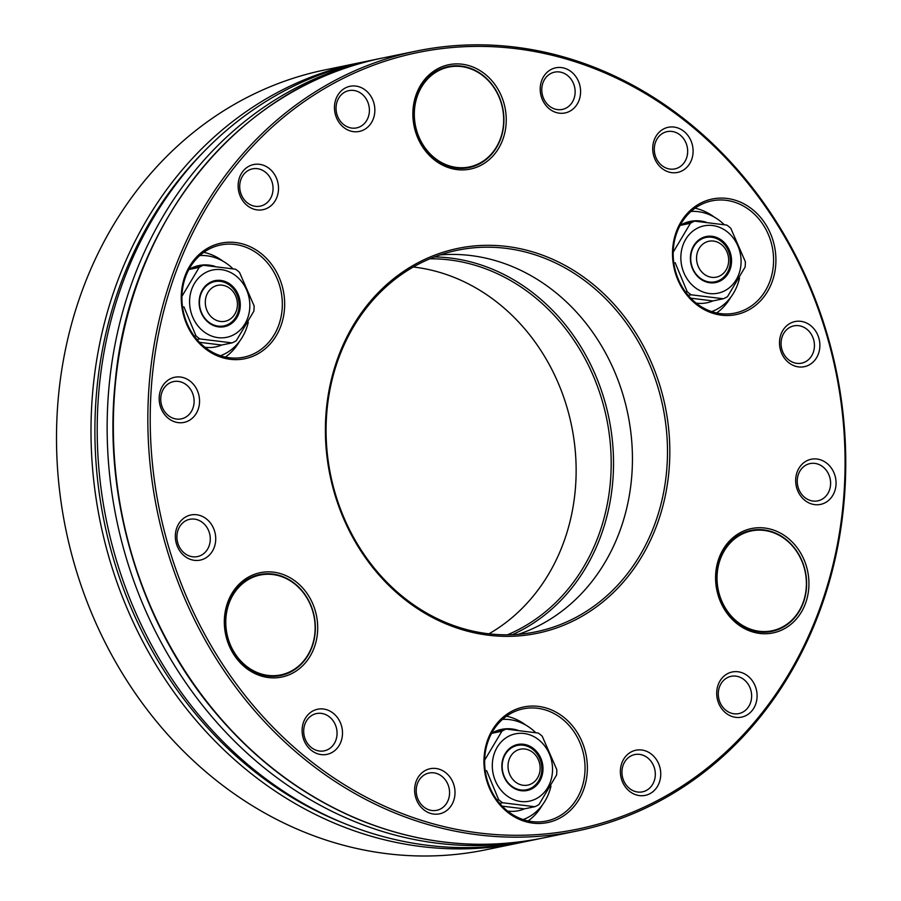 <?xml version="1.0" encoding="UTF-8"?>
<svg xmlns="http://www.w3.org/2000/svg" width="901" height="901" viewBox="0 0 901 901"><rect width="100%" height="100%" fill="white"/><g stroke="black" fill="none" stroke-linecap="round" stroke-linejoin="round"><path stroke-width="1.35" d="M413.3 267A194.785 169.602 -101.7 0 1 574.624 444.632A194.785 169.602 -101.7 0 1 488.928 633.831M485.842 849.789A398.152 346.671 -101.7 0 1 65.908 529.844A398.152 346.671 -101.7 0 1 325.047 69.884L359.533 62.766A398.152 346.671 -101.7 0 1 362.641 62.146L359.533 62.766A398.152 346.671 -101.7 0 0 100.405 522.726A398.152 346.671 -101.7 0 0 520.339 842.672L485.842 849.789M507.398 634.811A194.785 169.602 78.3 0 0 609.673 437.413A194.785 169.602 78.3 0 0 429.867 258.801M434.519 256.931A196.497 171.089 -101.7 0 1 608.885 417.884A196.497 171.089 -101.7 0 1 512.399 634.687M721.205 556.931A50.985 44.397 -101.7 0 1 751.411 530.914A50.985 44.397 -101.7 0 1 805.19 571.876A50.985 44.397 -101.7 0 1 772.011 630.779A50.985 44.397 -101.7 0 1 727.073 610.687A50.985 44.397 -101.7 0 1 721.205 556.931M462.911 167.721A50.985 44.397 -101.7 0 1 414.888 122.345A50.985 44.397 -101.7 0 1 448.709 67.079A50.985 44.397 -101.7 0 1 502.488 108.052A50.985 44.397 -101.7 0 1 469.297 166.955A50.985 44.397 -101.7 0 1 462.911 167.721M378.78 58.824A398.152 346.671 78.3 0 0 375.672 59.443L365.738 61.493A398.152 346.671 78.3 0 0 188.309 168.847A398.152 346.671 78.3 0 0 145.444 633.38A398.152 346.671 78.3 0 0 526.544 841.399L536.478 839.349A398.152 346.671 78.3 0 0 539.575 838.685M375.672 59.443A398.152 346.671 78.3 0 0 198.243 166.798A398.152 346.671 78.3 0 0 155.377 631.331A398.152 346.671 78.3 0 0 536.478 839.349M691.033 211.431A51.56 44.892 -101.7 0 1 720.417 221.274A51.56 44.892 -101.7 0 1 724.213 224.642M739.53 278.094A51.56 44.892 -101.7 0 1 711.689 311.6M672.833 252.821L690.425 223.279A41.536 36.164 -101.7 0 1 694.626 221.128L726.825 225.092A41.536 36.164 -101.7 0 1 728.841 226.601A41.536 36.164 -101.7 0 1 730.767 228.257L745.364 261.752A41.536 36.164 -101.7 0 1 745.116 267.068L727.524 296.609A41.536 36.164 -101.7 0 1 723.323 298.76L712.894 300.911L690.74 298.186M712.894 300.911A41.536 36.164 -101.7 0 1 696.191 303.13M680.154 225.34A41.536 36.164 -101.7 0 1 684.197 223.279A41.536 36.164 -101.7 0 1 706.114 222.198M723.323 298.76L691.123 294.796L688.206 295.404M691.123 294.796A41.536 36.164 -101.7 0 1 687.181 291.642L685.515 291.98M687.181 291.642L675.142 262.653M690.425 223.279L680.109 225.408M694.626 221.128L684.197 223.279M727.4 231.94A34.373 29.924 -101.7 0 1 724.607 290.832A34.373 29.924 -101.7 0 1 680.886 255.828A34.373 29.924 -101.7 0 1 727.4 231.94M699.728 278.386A23.494 20.453 78.3 0 0 731.522 262.067A23.494 20.453 78.3 0 0 701.642 238.146A23.494 20.453 78.3 0 0 699.728 278.386M699.728 277.79A22.626 19.698 -101.7 0 1 696.631 274.771A22.626 19.698 -101.7 0 1 701.688 238.956A22.626 19.698 -101.7 0 1 730.204 257.855A22.626 19.698 -101.7 0 1 721.138 279.287A22.626 19.698 -101.7 0 1 699.728 277.79M701.35 271.471A18.335 15.959 -101.7 0 1 708.344 241.367A18.335 15.959 -101.7 0 1 728.166 264.736A18.335 15.959 -101.7 0 1 701.35 271.471M199.774 255.557A51.56 44.892 -101.7 0 1 232.954 268.768M248.282 322.22A51.56 44.892 -101.7 0 1 220.43 355.726M188.895 269.467A41.536 36.164 -101.7 0 1 192.938 267.406A41.536 36.164 -101.7 0 1 214.855 266.324M181.574 296.947L199.166 267.406A41.536 36.164 -101.7 0 1 203.367 265.254L235.566 269.219A41.536 36.164 -101.7 0 1 239.508 272.384L254.116 305.878A41.536 36.164 -101.7 0 1 253.857 311.194L236.265 340.736A41.536 36.164 -101.7 0 1 232.064 342.887L221.635 345.038L199.481 342.312M221.635 345.038A41.536 36.164 -101.7 0 1 204.932 347.257M199.166 267.406L188.861 269.534M203.367 265.254L192.938 267.406M232.064 342.887L199.864 338.922L196.947 339.519M199.864 338.922A41.536 36.164 -101.7 0 1 195.922 335.769L194.256 336.107M195.922 335.769L183.894 306.779M189.627 299.954A34.373 29.924 -101.7 0 1 236.152 276.066A34.373 29.924 -101.7 0 1 233.348 334.958A34.373 29.924 -101.7 0 1 189.627 299.954M240.263 306.194A23.494 20.453 78.3 0 0 210.383 282.272A23.494 20.453 78.3 0 0 208.48 322.513A23.494 20.453 78.3 0 0 240.263 306.194M239.092 306.182A22.626 19.698 -101.7 0 1 238.483 310.597A22.626 19.698 -101.7 0 1 216.826 325.903A22.626 19.698 -101.7 0 1 199.459 302.601A22.626 19.698 -101.7 0 1 216.657 281.303A22.626 19.698 -101.7 0 1 239.092 306.182M236.918 308.863A18.335 15.959 -101.7 0 1 210.091 315.598A18.335 15.959 -101.7 0 1 217.085 285.493A18.335 15.959 -101.7 0 1 236.918 308.863M550.984 786.044A51.56 44.892 -101.7 0 1 527.671 817.579A51.56 44.892 -101.7 0 1 523.143 819.561M502.488 719.381A51.56 44.892 -101.7 0 1 535.656 732.603M484.276 760.782L501.88 731.24A41.536 36.164 -101.7 0 1 506.08 729.078L538.269 733.054A41.536 36.164 -101.7 0 1 542.222 736.207L556.818 769.713A41.536 36.164 -101.7 0 1 556.57 775.029L538.967 804.559A41.536 36.164 -101.7 0 1 536.906 805.719A41.536 36.164 -101.7 0 1 534.777 806.722L524.348 808.873L502.184 806.136M524.348 808.873A41.536 36.164 -101.7 0 1 507.635 811.08M491.597 733.301A41.536 36.164 -101.7 0 1 495.651 731.229A41.536 36.164 -101.7 0 1 517.568 730.159M534.777 806.722L502.578 802.757L499.661 803.354M502.578 802.757A41.536 36.164 -101.7 0 1 498.625 799.592L496.958 799.942M498.625 799.592L486.596 770.614M501.88 731.24L491.563 733.369M506.08 729.078L495.651 731.229M536.061 798.793A34.373 29.924 -101.7 0 1 492.34 763.789A34.373 29.924 -101.7 0 1 538.854 739.901A34.373 29.924 -101.7 0 1 536.061 798.793M513.097 746.107A23.494 20.453 78.3 0 0 511.182 786.348A23.494 20.453 78.3 0 0 542.965 770.028A23.494 20.453 78.3 0 0 513.097 746.107M513.018 746.974A22.626 19.698 -101.7 0 1 516.723 745.577A22.626 19.698 -101.7 0 1 519.359 745.127A22.626 19.698 -101.7 0 1 541.073 774.939A22.626 19.698 -101.7 0 1 509.392 784.14A22.626 19.698 -101.7 0 1 513.018 746.974M519.798 749.328A18.335 15.959 -101.7 0 1 539.62 772.698A18.335 15.959 -101.7 0 1 512.804 779.421A18.335 15.959 -101.7 0 1 519.798 749.328M307.05 598.185A50.985 44.397 -101.7 0 1 280.752 674.905A50.985 44.397 -101.7 0 1 226.973 633.932A50.985 44.397 -101.7 0 1 260.152 575.041A50.985 44.397 -101.7 0 1 307.05 598.185M747.47 531.725A51.56 44.892 78.3 0 0 745.983 531.804M766.672 632.108A51.56 44.892 78.3 0 0 768.057 631.601M744.249 627.209A51.56 44.892 78.3 0 0 771.842 631.398A51.56 44.892 78.3 0 0 805.404 571.842A51.56 44.892 78.3 0 0 751.017 530.407A51.56 44.892 78.3 0 0 716.385 574.061A51.56 44.892 78.3 0 0 744.249 627.209M744.496 628.583A53.283 46.39 78.3 0 0 805.438 603.557A53.283 46.39 78.3 0 0 780.018 532.885A53.283 46.39 78.3 0 0 719.077 557.91A53.283 46.39 78.3 0 0 744.496 628.583M463.959 168.284A51.56 44.892 78.3 0 0 465.344 167.766M444.756 67.89A51.56 44.892 78.3 0 0 443.281 67.969M503.513 113.053A51.56 44.892 78.3 0 0 448.315 66.573A51.56 44.892 78.3 0 0 414.753 126.14A51.56 44.892 78.3 0 0 469.139 167.575A51.56 44.892 78.3 0 0 503.513 113.053M505.833 112.749A53.283 46.39 78.3 0 0 453.349 64.05A53.283 46.39 78.3 0 0 413.277 121.061A53.283 46.39 78.3 0 0 465.761 169.748A53.283 46.39 78.3 0 0 505.833 112.749M275.413 676.234A51.56 44.892 78.3 0 0 276.798 675.727M256.211 575.852A51.56 44.892 78.3 0 0 254.735 575.93M242.583 582.744A51.56 44.892 78.3 0 0 229.395 644.53A51.56 44.892 78.3 0 0 280.594 675.525A51.56 44.892 78.3 0 0 314.145 615.969A51.56 44.892 78.3 0 0 259.77 574.534A51.56 44.892 78.3 0 0 242.583 582.744M242.493 581.168A53.283 46.39 78.3 0 0 234.035 654.881A53.283 46.39 78.3 0 0 299.526 668.553A53.283 46.39 78.3 0 0 307.973 594.829A53.283 46.39 78.3 0 0 242.493 581.168M633.966 330.093A196.497 171.089 78.3 0 0 392.442 279.682A196.497 171.089 78.3 0 0 361.245 551.57A196.497 171.089 78.3 0 0 602.78 601.981A196.497 171.089 78.3 0 0 633.966 330.093M772.709 217.411A396.44 345.184 78.3 0 0 176.303 270.987A396.44 345.184 78.3 0 0 543.81 834.089A396.44 345.184 78.3 0 0 772.709 217.411M277.001 196.981A23.054 20.07 78.3 0 0 265.998 166.403A23.054 20.07 78.3 0 0 239.632 177.227A23.054 20.07 78.3 0 0 250.636 207.804A23.054 20.07 78.3 0 0 277.001 196.981M373.341 118.741A23.054 20.07 78.3 0 0 362.337 88.163A23.054 20.07 78.3 0 0 335.972 98.986A23.054 20.07 78.3 0 0 346.975 129.564A23.054 20.07 78.3 0 0 373.341 118.741M563.08 113.244A23.054 20.07 78.3 0 0 580.413 88.591A23.054 20.07 78.3 0 0 557.708 67.519A23.054 20.07 78.3 0 0 540.375 92.184A23.054 20.07 78.3 0 0 563.08 113.244M675.592 172.722A23.054 20.07 78.3 0 0 692.925 148.057A23.054 20.07 78.3 0 0 670.22 126.996A23.054 20.07 78.3 0 0 652.887 151.661A23.054 20.07 78.3 0 0 675.592 172.722M783.69 357.1A23.054 20.07 78.3 0 0 812.015 363.013A23.054 20.07 78.3 0 0 815.675 331.129A23.054 20.07 78.3 0 0 787.35 325.216A23.054 20.07 78.3 0 0 783.69 357.1M799.863 494.818A23.054 20.07 78.3 0 0 828.199 500.731A23.054 20.07 78.3 0 0 831.86 468.835A23.054 20.07 78.3 0 0 803.523 462.923A23.054 20.07 78.3 0 0 799.863 494.818M718.21 684.681A23.054 20.07 78.3 0 0 729.213 715.259A23.054 20.07 78.3 0 0 755.579 704.436A23.054 20.07 78.3 0 0 744.575 673.858A23.054 20.07 78.3 0 0 718.21 684.681M621.881 762.922A23.054 20.07 78.3 0 0 632.874 793.499A23.054 20.07 78.3 0 0 659.239 782.676A23.054 20.07 78.3 0 0 648.247 752.098A23.054 20.07 78.3 0 0 621.881 762.922M432.131 768.418A23.054 20.07 78.3 0 0 414.798 793.083A23.054 20.07 78.3 0 0 437.503 814.144A23.054 20.07 78.3 0 0 454.836 789.479A23.054 20.07 78.3 0 0 432.131 768.418M319.618 708.941A23.054 20.07 78.3 0 0 302.285 733.605A23.054 20.07 78.3 0 0 324.991 754.666A23.054 20.07 78.3 0 0 342.324 730.001A23.054 20.07 78.3 0 0 319.618 708.941M195.348 386.844A23.054 20.07 78.3 0 0 167.023 380.932A23.054 20.07 78.3 0 0 163.363 412.827A23.054 20.07 78.3 0 0 191.688 418.74A23.054 20.07 78.3 0 0 195.348 386.844M211.532 524.562A23.054 20.07 78.3 0 0 183.196 518.649A23.054 20.07 78.3 0 0 179.536 550.534A23.054 20.07 78.3 0 0 207.872 556.446A23.054 20.07 78.3 0 0 211.532 524.562M487.835 739.484A59.004 51.38 78.3 0 0 515.991 817.759A59.004 51.38 78.3 0 0 583.488 790.042A59.004 51.38 78.3 0 0 555.331 711.767A59.004 51.38 78.3 0 0 487.835 739.484M731.083 315.339A59.004 51.38 78.3 0 0 775.457 252.201A59.004 51.38 78.3 0 0 717.331 198.265A59.004 51.38 78.3 0 0 672.957 261.403A59.004 51.38 78.3 0 0 731.083 315.339M273.904 267.676A59.004 51.38 78.3 0 0 201.374 252.539A59.004 51.38 78.3 0 0 192.003 334.181A59.004 51.38 78.3 0 0 264.534 349.318A59.004 51.38 78.3 0 0 273.904 267.676M440.139 254.915A194.785 169.602 -101.7 0 1 619.494 384.141A194.785 169.602 -101.7 0 1 565.986 607.961A194.785 169.602 -101.7 0 1 518.368 634.315M542.301 805.089A57.292 49.882 -101.7 0 1 530.452 819.133A57.292 49.882 -101.7 0 1 528.11 820.924M506.508 716.171A57.292 49.882 -101.7 0 1 525.801 725.091M730.846 297.139A57.292 49.882 -101.7 0 1 718.998 311.183A57.292 49.882 -101.7 0 1 716.655 312.962M695.065 208.21A57.292 49.882 -101.7 0 1 714.347 217.141M239.587 341.265A57.292 49.882 -101.7 0 1 227.739 355.309A57.292 49.882 -101.7 0 1 225.396 357.089M203.806 252.336A57.292 49.882 -101.7 0 1 223.099 261.267M283.68 114.483A398.152 346.671 78.3 0 0 181.799 591.574A398.152 346.671 78.3 0 0 577.181 830.959A398.152 346.671 78.3 0 0 773.069 216.623A398.152 346.671 78.3 0 0 416.375 51.053A398.152 346.671 78.3 0 0 283.68 114.483M392.532 281.27A194.785 169.602 78.3 0 0 342.684 514.662A194.785 169.602 78.3 0 0 536.118 631.77A194.785 169.602 78.3 0 0 662.888 406.756A194.785 169.602 78.3 0 0 457.449 250.23A194.785 169.602 78.3 0 0 392.532 281.27M359.071 92.161A19.045 16.578 78.3 0 0 348.878 90.618A19.045 16.578 78.3 0 0 336.49 112.614A19.045 16.578 78.3 0 0 356.571 127.908A19.045 16.578 78.3 0 0 362.912 124.879A19.045 16.578 78.3 0 0 359.071 92.161M262.732 170.402A19.045 16.578 78.3 0 0 252.539 168.847A19.045 16.578 78.3 0 0 240.15 190.843A19.045 16.578 78.3 0 0 260.231 206.149A19.045 16.578 78.3 0 0 266.572 203.108A19.045 16.578 78.3 0 0 262.732 170.402M687.519 148.778A19.045 16.578 78.3 0 0 667.134 131.614A19.045 16.578 78.3 0 0 654.745 153.609A19.045 16.578 78.3 0 0 674.826 168.904A19.045 16.578 78.3 0 0 681.167 165.874A19.045 16.578 78.3 0 0 687.519 148.778M574.996 89.3A19.045 16.578 78.3 0 0 554.622 72.136A19.045 16.578 78.3 0 0 542.222 94.132A19.045 16.578 78.3 0 0 562.303 109.426A19.045 16.578 78.3 0 0 568.655 106.397A19.045 16.578 78.3 0 0 574.996 89.3M824.122 497.836A19.045 16.578 78.3 0 0 828.988 475.03A19.045 16.578 78.3 0 0 810.089 463.576A19.045 16.578 78.3 0 0 797.689 485.571A19.045 16.578 78.3 0 0 817.77 500.877A19.045 16.578 78.3 0 0 824.122 497.836M807.938 360.13A19.045 16.578 78.3 0 0 812.815 337.312A19.045 16.578 78.3 0 0 793.905 325.869A19.045 16.578 78.3 0 0 781.516 347.865A19.045 16.578 78.3 0 0 801.597 363.159A19.045 16.578 78.3 0 0 807.938 360.13M632.277 790.301A19.045 16.578 78.3 0 0 642.469 791.844A19.045 16.578 78.3 0 0 654.869 769.848A19.045 16.578 78.3 0 0 634.788 754.554A19.045 16.578 78.3 0 0 621.994 770.67A19.045 16.578 78.3 0 0 632.277 790.301M728.616 712.06A19.045 16.578 78.3 0 0 738.809 713.603A19.045 16.578 78.3 0 0 751.197 691.608A19.045 16.578 78.3 0 0 731.116 676.313A19.045 16.578 78.3 0 0 718.334 692.43A19.045 16.578 78.3 0 0 728.616 712.06M303.84 733.684A19.045 16.578 78.3 0 0 324.225 750.848A19.045 16.578 78.3 0 0 336.614 728.853A19.045 16.578 78.3 0 0 316.533 713.558A19.045 16.578 78.3 0 0 303.84 733.684M416.352 793.162A19.045 16.578 78.3 0 0 436.737 810.326A19.045 16.578 78.3 0 0 449.126 788.33A19.045 16.578 78.3 0 0 429.045 773.024A19.045 16.578 78.3 0 0 416.352 793.162M183.41 522.332A19.045 16.578 78.3 0 0 178.533 545.15A19.045 16.578 78.3 0 0 197.443 556.593A19.045 16.578 78.3 0 0 203.795 553.563A19.045 16.578 78.3 0 0 208.66 530.745A19.045 16.578 78.3 0 0 189.751 519.303A19.045 16.578 78.3 0 0 183.41 522.332M167.237 384.614A19.045 16.578 78.3 0 0 162.36 407.432A19.045 16.578 78.3 0 0 181.27 418.875A19.045 16.578 78.3 0 0 187.611 415.845A19.045 16.578 78.3 0 0 192.487 393.027A19.045 16.578 78.3 0 0 173.578 381.585A19.045 16.578 78.3 0 0 167.237 384.614M515.732 816.385A57.292 49.882 78.3 0 0 546.4 821.036A57.292 49.882 78.3 0 0 583.69 754.858A57.292 49.882 78.3 0 0 523.267 708.828A57.292 49.882 78.3 0 0 484.783 757.324A57.292 49.882 78.3 0 0 515.732 816.385M773.137 252.505A57.292 49.882 78.3 0 0 711.813 200.867A57.292 49.882 78.3 0 0 674.522 267.045A57.292 49.882 78.3 0 0 734.946 313.086A57.292 49.882 78.3 0 0 773.137 252.505M201.464 254.116A57.292 49.882 78.3 0 0 186.8 322.761A57.292 49.882 78.3 0 0 243.698 357.213A57.292 49.882 78.3 0 0 280.977 291.023A57.292 49.882 78.3 0 0 220.554 244.993A57.292 49.882 78.3 0 0 201.464 254.116M341.704 822.388A395.291 344.182 -101.7 0 1 203.491 152.066M542.684 838.065C480.346 850.555 418.616 844.214 357.517 819.043C303.164 796.09 255.76 760.613 215.316 712.612C140.714 624.506 102.793 499.199 115.238 382.024C129.474 220.914 241.389 84.818 381.889 58.16A398.152 346.671 78.3 0 0 249.194 121.59A398.152 346.671 78.3 0 0 147.302 598.692A398.152 346.671 78.3 0 0 542.684 838.065L577.181 830.959M520.339 842.672L523.447 842.018M765.197 632.187L772.011 630.779M744.598 532.311L751.411 530.914M462.483 168.352L469.297 166.955M441.895 68.487L448.709 67.079M273.938 676.313L280.752 674.905M253.35 576.437L260.152 575.041M381.889 58.16L416.375 51.053"/></g></svg>
